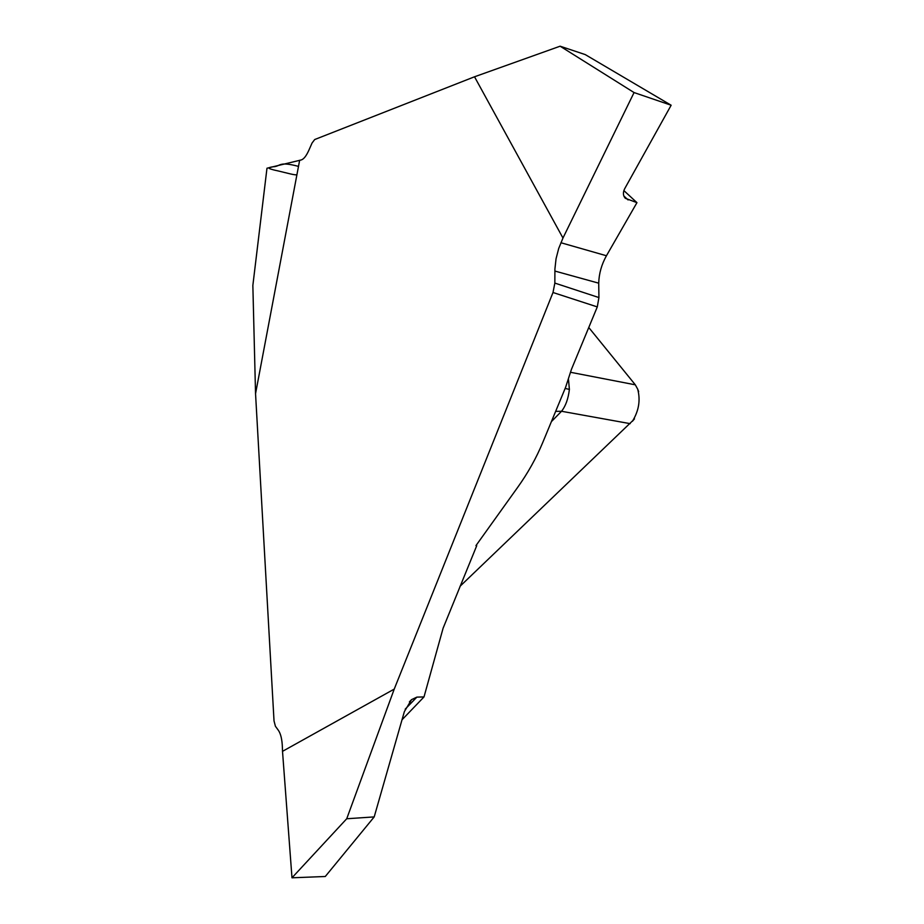 <?xml version="1.0" encoding="UTF-8"?>
<svg xmlns="http://www.w3.org/2000/svg" width="924" height="924" viewBox="0 0 924 924"><rect width="100%" height="100%" fill="white"/><g stroke="black" fill="none" stroke-linecap="round" stroke-linejoin="round"><path stroke-width="1.39" d="M299.653 160.256L255.544 393.682L252.853 285.458L266.978 168.226L300.97 160.014C303.557 159.413 306.167 156.191 308.812 150.369L312.058 143.024L314.703 139.536L474.52 76.784L562.97 238.034L558.697 248.487L556.052 258.755L554.908 269.069L554.85 283.091L598.925 297.563L598.717 283.171L554.874 271.055M623.873 190.587L636.948 202.656L625.271 198.267C622.995 195.645 622.811 192.435 624.728 188.635L671.147 105.232L585.25 54.597L560.117 46.2L474.52 76.784M255.544 393.682L274.024 720.905L275.41 726.241L278.367 730.306C280.746 733.748 282.086 739.396 282.386 747.239L282.513 751.339L394.225 689.108L553.002 292.504L554.85 283.091M460.013 586.313L632.813 420.605C638.923 410.383 640.551 399.896 637.687 389.143L635.319 384.823L588.761 327.512M634.465 418.826L632.443 421.263M374.197 816.908L346.719 818.756L291.984 877.8L325.283 876.495L374.197 816.908L404.377 711.572L411.573 699.618L416.874 697.123L424.001 696.927L443.104 628.204L476.715 545.738L475.941 545.634L517.475 487.629C527.8 473.25 536.267 458.131 542.862 442.238L565.569 387.41L571.448 369.346L597.285 306.907L553.002 292.504M346.719 818.756L394.225 689.108M598.925 297.563L597.285 306.907M671.147 105.232L634.06 92.562L560.117 46.2M560.914 242.735L606.444 255.752L636.948 202.656M606.444 255.752C601.57 264.472 598.995 273.608 598.717 283.171M568.479 379.394L569.392 389.397C568.26 398.81 565.638 406.11 561.526 411.272L555.647 411.353M569.392 389.397L565.142 388.45M634.06 92.562L562.97 238.034M476.715 545.738L476.414 544.964M424.001 696.927L402.021 719.784M291.984 877.8L282.513 751.339M296.962 174.486C296.558 175.86 286.07 172.765 278.702 171.067C264.195 168.006 269.254 167.487 272.95 166.77C281.046 166.563 277.824 160.926 298.498 166.378M570.431 372.268L635.319 384.823M630.191 423.654L561.526 411.272L551.385 421.644M623.827 195.957L628.089 199.942M416.874 697.123L405.186 709.17M632.697 420.755L634.465 418.907M637.687 389.166L638.657 391.58M409.401 701.87L411.573 699.618"/></g></svg>

